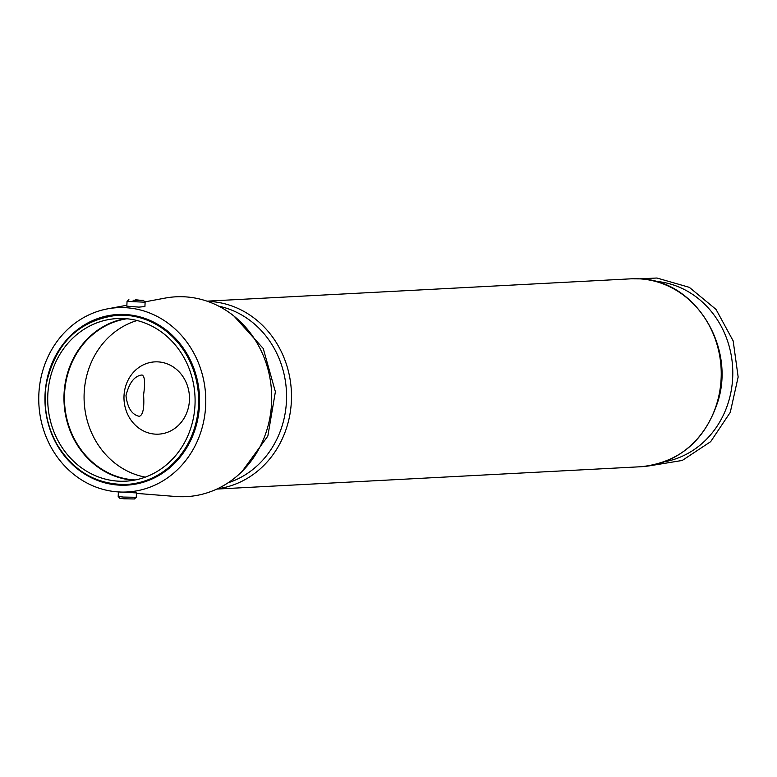 <?xml version="1.0" encoding="UTF-8"?>
<svg xmlns="http://www.w3.org/2000/svg" width="777" height="777" viewBox="0 0 777 777"><rect width="100%" height="100%" fill="white"/><g stroke="black" fill="none" stroke-linecap="round" stroke-linejoin="round"><path stroke-width="1.17" d="M133.071 300.194L143.415 300.34L133.071 300.194M135.722 299.767L140.88 300.34L135.703 300.223M158.372 361.897A36.189 32.741 -93 0 0 154.827 361.878A36.189 32.741 -93 0 0 124.029 399.737A36.189 32.741 -93 0 0 158.634 434.149A36.189 32.741 -93 0 0 189.481 398.251A36.189 32.741 -93 0 0 158.372 361.897M143.59 394.794C144.425 408.032 142.987 415.209 139.268 416.307C131.944 414.782 127.515 407.925 125.981 395.716C129.157 382.74 134.508 375.835 142.036 374.99C144.784 376.185 145.309 382.779 143.59 394.794M136.431 493.376L175.583 496.493A100.058 90.53 -93 0 0 271.562 391.967A100.058 90.53 -93 0 0 165.132 298.096L144.833 301.884M38.85 394.24A92.278 83.489 -93 0 0 117.123 491.841A92.278 83.489 -93 0 0 205.643 395.435A92.278 83.489 -93 0 0 107.498 308.867A92.278 83.489 -93 0 0 38.85 394.24M117.123 491.841L136.451 492.919L136.247 497.29L123.378 497.066L118.191 496.474L118.386 491.938M138.898 307.119L126.836 306.177L127.04 301.389L145.114 302.214L144.92 306.565L138.898 307.119M136.247 497.29L134.392 498.98L124.048 498.795L119.881 498.319L118.191 496.474M137.082 320.522A80.274 72.63 -93 0 0 84.198 401.835A80.274 72.63 -93 0 0 145.328 477.136M126.855 318.764A81.051 73.339 -93 0 0 64.569 402.865A81.051 73.339 -93 0 0 135.344 479.963M125.272 318.638A81.42 73.669 -93 0 0 64.083 402.894A81.42 73.669 -93 0 0 133.78 480.254M125.097 318.619A81.42 73.669 -93 0 0 117.123 318.57A81.42 73.669 -93 0 0 47.834 403.749A81.42 73.669 -93 0 0 125.689 481.177A81.42 73.669 -93 0 0 195.095 400.398A81.42 73.669 -93 0 0 125.097 318.619M126.136 314.568A85.431 77.302 -93 0 0 53.448 437.975A85.431 77.302 -93 0 0 187.208 446.93A85.431 77.302 -93 0 0 126.136 314.568M125.796 315.307A84.712 76.651 -93 0 0 117.502 315.248C79.409 319.949 55.711 342.706 46.387 383.547C42.988 405.254 46.542 425.563 57.051 444.463C73.708 471.532 96.834 484.858 126.408 484.44A84.712 76.651 -93 0 0 198.63 400.398A84.712 76.651 -93 0 0 125.796 315.307M640.355 278.885A94.085 85.13 -93 0 0 631.138 278.817L640.471 278.885C694.366 280.507 735.363 345.522 718.084 400.903C705.176 440.578 679.486 462.509 641.035 466.724A94.085 85.13 -93 0 0 721.241 373.387A94.085 85.13 -93 0 0 640.355 278.885M664.733 461.732A90.948 82.294 -93 0 0 732.653 367.686A90.948 82.294 -93 0 0 655.234 281.303M217.463 488.782A94.085 85.13 -93 0 0 291.424 392.579A94.085 85.13 -93 0 0 210.606 301.515A94.085 85.13 -93 0 0 207.595 301.369M228.088 482.808A90.948 82.294 -93 0 0 286.431 391.181A90.948 82.294 -93 0 0 218.784 306.187M107.498 308.867L126.865 305.244M128.904 299.679L127.049 301.369M143.415 300.34L145.105 302.195M639.403 278.826L656.944 278.02L689.316 287.335L716.054 309.431L733.167 340.899L738.15 377.01L730.273 412.354L710.673 441.657L682.245 460.46L649.251 465.86M631.138 278.817L206.964 301.155M641.035 466.724L216.861 489.063M234.081 316.181L263.228 348.484L275.388 391.763L267.842 436.082L242.239 471.27"/></g></svg>
